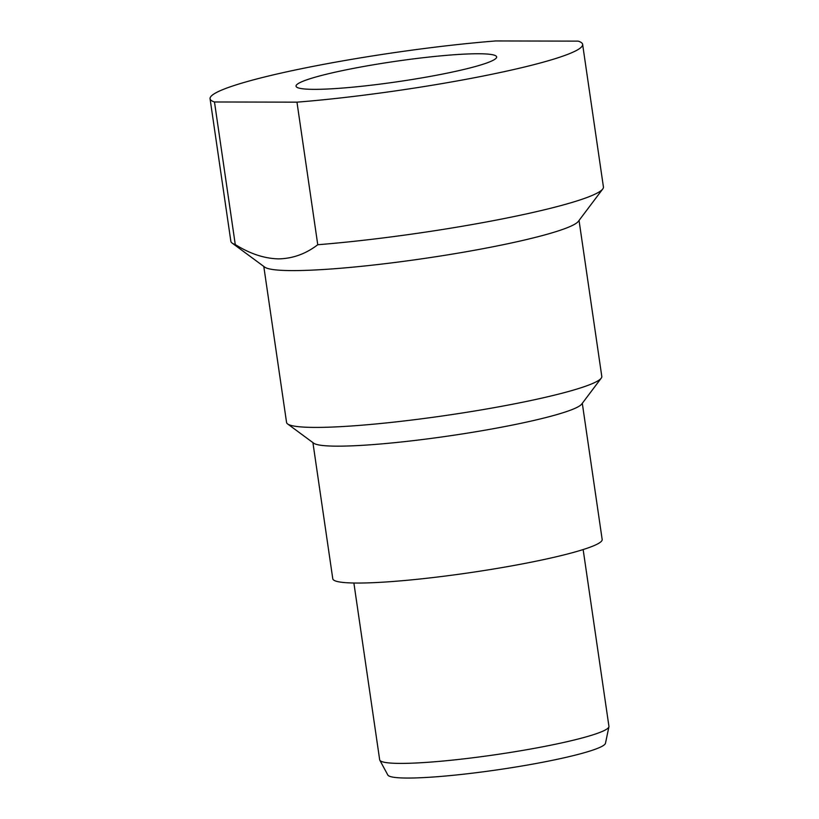<?xml version="1.0" encoding="UTF-8"?>
<svg xmlns="http://www.w3.org/2000/svg" width="819" height="819" viewBox="0 0 819 819"><rect width="100%" height="100%" fill="white"/><g stroke="black" fill="none" stroke-linecap="round" stroke-linejoin="round"><path stroke-width="1.23" d="M608.926 726.77L605.476 743.253A110.053 11.118 171.7 0 1 528.316 764.895A110.053 11.118 171.7 0 1 407.534 778.05A110.053 11.118 171.7 0 1 387.817 775.009L379.811 760.196A115.848 11.712 -8.3 0 0 400.552 763.4A115.848 11.712 -8.3 0 0 527.702 749.549A115.848 11.712 -8.3 0 0 608.926 726.77A115.848 11.712 -8.3 0 0 608.937 726.33L583.148 549.559M353.88 583.005L379.668 759.776A115.848 11.712 -8.3 0 0 379.811 760.196M478.368 53.757A101.372 10.248 171.7 0 1 496.652 56.92A101.372 10.248 171.7 0 1 427.334 76.925A101.372 10.248 171.7 0 1 314.312 89.353A101.372 10.248 171.7 0 1 296.038 86.19A101.372 10.248 171.7 0 1 365.356 66.185A101.372 10.248 171.7 0 1 478.368 53.757M582.626 44.38L603.419 186.937A188.257 19.021 171.7 0 1 602.743 188.994L578.347 221.376A159.295 16.093 171.7 0 1 462.315 252.416A159.295 16.093 171.7 0 1 292.393 270.598A159.295 16.093 171.7 0 1 264.732 267.127L232.105 243.069A188.257 19.021 171.7 0 1 230.856 241.298L210.063 98.73A188.257 19.021 171.7 0 1 305.159 67.957A188.257 19.021 171.7 0 1 495.72 40.95L578.214 41.134A188.257 19.021 171.7 0 1 582.626 44.38A188.257 19.021 171.7 0 1 487.53 75.153A188.257 19.021 171.7 0 1 296.969 102.16L214.476 101.976L235.268 244.543C249.908 253.757 264.342 258.538 278.603 258.886C292.823 258.579 305.876 253.849 317.762 244.727L296.969 102.16M235.268 244.543A188.257 19.021 171.7 0 1 232.105 243.069M579.043 220.444L601.801 376.453A159.295 16.093 171.7 0 1 601.218 378.183A159.295 16.093 171.7 0 1 485.186 409.234A159.295 16.093 171.7 0 1 315.274 427.416A159.295 16.093 171.7 0 1 287.602 423.935A159.295 16.093 171.7 0 1 286.558 422.44L263.79 266.431M601.218 378.183L581.705 404.095A136.118 13.759 171.7 0 1 482.555 430.62A136.118 13.759 171.7 0 1 337.346 446.16A136.118 13.759 171.7 0 1 313.708 443.192L287.602 423.935M582.299 403.296L602.17 539.486A136.118 13.759 171.7 0 1 509.09 566.349A136.118 13.759 171.7 0 1 357.319 583.046A136.118 13.759 171.7 0 1 332.78 578.787L312.909 442.598M602.743 188.994A188.257 19.021 171.7 0 1 317.762 244.727M214.476 101.976A188.257 19.021 171.7 0 1 210.063 98.73"/></g></svg>
